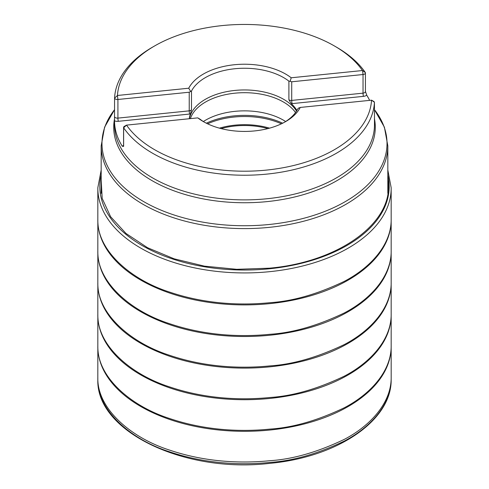 <?xml version="1.0" encoding="UTF-8"?>
<svg xmlns="http://www.w3.org/2000/svg" width="489" height="489" viewBox="0 0 489 489"><rect width="100%" height="100%" fill="white"/><g stroke="black" fill="none" stroke-linecap="round" stroke-linejoin="round"><path stroke-width="0.73" d="M126.529 125.123L197.788 117.867A58.197 33.6 180 0 0 254.604 130.918A58.197 33.6 180 0 0 300.27 107.433L371.53 100.184A127.091 73.374 0 0 1 266.572 170.086A127.091 73.374 0 0 1 126.529 125.123L123.625 127.776A129.982 75.043 180 0 0 152.586 153.246A129.982 75.043 180 0 0 292.587 169.903A129.982 75.043 180 0 0 374.433 102.244L371.53 100.184M334.372 45.942A127.091 73.374 0 0 1 362.471 70.532L365.375 72.592A129.982 75.043 180 0 0 336.414 47.121L334.372 45.942A127.091 73.374 0 0 0 154.628 45.942A127.091 73.374 0 0 0 117.47 95.471L117.391 95.544M374.482 120.697L374.482 124.836A129.982 75.043 0 0 1 294.244 194.17A129.982 75.043 0 0 1 152.586 177.904A129.982 75.043 0 0 1 114.518 124.836L114.567 98.124A129.982 75.043 180 0 1 152.586 47.121L154.628 45.942M114.567 116.755A2.891 1.669 0 0 0 117.916 118.112L117.916 99.481A2.891 1.669 0 0 1 114.567 98.124L117.421 95.544L117.916 99.481L189.231 92.219L191.492 91.052A55.312 31.938 0 0 1 234.897 68.735A55.312 31.938 0 0 1 288.895 81.137L290.13 81.327L291.212 77.782A58.197 33.6 180 0 0 234.396 64.737A58.197 33.6 180 0 0 188.73 88.216L117.47 95.471M374.433 120.538A5.202 3.001 180 0 1 374.482 120.557L374.433 102.244A2.891 1.669 0 0 0 373.633 101.357L371.609 100.19M362.471 70.532L291.212 77.782M189.292 118.735A55.312 31.938 180 0 1 190.429 113.968L118.314 121.309A5.202 3.001 180 0 1 114.518 120.85A129.982 75.043 0 0 0 122.274 146.235L123.625 146.407L123.625 127.776A2.891 1.669 0 0 1 123.576 127.488A2.891 1.669 0 0 1 124.426 126.309L126.462 125.141M369.623 100.373A129.982 75.043 0 0 0 366.726 95.172L365.375 91.223M290.13 81.327L291.719 81.785L363.034 74.524L363.034 93.154A2.891 1.669 0 0 0 365.424 91.516L365.417 91.565M374.482 120.557A129.982 75.043 0 0 0 374.433 118.644A130.783 75.508 180 0 1 301.365 195.233A130.783 75.508 180 0 1 152.024 180.63A130.783 75.508 180 0 1 114.536 118.79M366.726 95.172A5.202 3.001 180 0 1 363.437 96.357L292.116 103.619A5.202 3.001 180 0 1 291.279 103.662L292.116 103.619A2.311 0.33 84.2 0 1 291.719 100.416A2.891 1.669 180 0 1 288.895 99.768L291.322 103.699A55.312 31.938 180 0 1 296.884 110.447M190.429 113.968L191.492 109.683L191.492 91.052M189.628 114.053L190.447 113.925A5.202 3.001 0 0 1 189.628 114.053A2.311 0.33 -95.8 0 1 189.231 110.85L189.231 92.219M188.73 88.216L190.661 91.455M291.218 77.788A58.197 33.6 0 0 0 234.396 64.737A58.197 33.6 0 0 0 188.73 88.222M300.27 107.439L298.339 108.197L297.508 109.316A55.312 31.938 0 0 1 284.647 122.152M204.353 122.152A55.312 31.938 0 0 1 200.105 119.23L197.782 117.867M296.523 111.034A55.312 31.938 0 0 0 234.897 90.434A55.312 31.938 0 0 0 189.457 118.717M295.509 112.537A55.037 31.773 0 0 0 234.94 93.179A55.037 31.773 0 0 0 190.404 118.619M285.643 121.529A55.037 31.773 0 0 0 234.94 111.345A55.037 31.773 0 0 0 203.357 121.529M362.575 70.581L363.034 74.524A2.891 1.669 0 0 0 365.424 72.879A2.891 1.669 0 0 0 365.375 72.592M391.163 219.689L391.169 252.177A146.669 84.676 180 0 1 269.971 335.216A146.669 84.676 180 0 1 97.831 252.177L97.837 219.689M387.826 170.056L391.163 187.69A146.663 84.676 180 0 1 391.163 187.709L391.169 220.576A146.669 84.676 180 0 1 269.971 303.614A146.669 84.676 180 0 1 97.831 220.576L97.837 187.709A146.663 84.676 180 0 1 97.837 187.69L101.174 170.056M391.163 314.494L391.169 346.988A146.669 84.676 180 0 1 269.971 430.027A146.669 84.676 180 0 1 97.831 346.988L97.837 314.494M391.163 282.893L391.169 315.387A146.669 84.676 180 0 1 269.971 398.425A146.669 84.676 180 0 1 97.831 315.387L97.837 282.893M391.163 251.291L391.169 283.779A146.669 84.676 180 0 1 269.971 366.823A146.669 84.676 180 0 1 97.831 283.779L97.837 251.291M387.826 193.296L387.826 145.856A143.326 82.745 180 0 1 299.347 222.299A143.326 82.745 180 0 1 143.155 204.365A143.326 82.745 180 0 1 101.174 145.856L101.174 193.32M101.174 145.856L104.603 127.171L114.567 109.646A142.519 82.28 0 0 0 143.723 201.639A142.519 82.28 0 0 0 325.491 211.156A142.519 82.28 0 0 0 374.433 109.646L384.397 127.171L387.826 145.856M292.116 103.619L291.322 103.699M288.895 99.768L288.895 81.137M206.352 123.204A60.422 34.884 180 0 1 234.005 115.899A60.422 34.884 180 0 1 282.648 123.204M219.439 128.155A55.049 31.779 180 0 1 234.94 125.153A55.049 31.779 180 0 1 269.561 128.155M281.419 123.803A60.306 34.817 0 0 0 234.029 117.042A60.306 34.817 0 0 0 207.581 123.803M267.911 128.589A54.163 31.272 0 0 0 235.093 125.991A54.163 31.272 0 0 0 221.089 128.589M291.719 81.785L291.719 100.416L363.034 93.154A2.311 0.33 -95.8 0 0 363.437 96.357M122.274 146.235A5.202 3.001 180 0 1 123.576 145.508M118.314 121.309A2.311 0.33 -95.8 0 1 117.916 118.112L189.231 110.85A2.891 1.669 0 0 0 191.492 109.683M391.176 251.315C391.231 277.159 369.415 299.904 344.195 313.003C317.55 325.729 292.813 332.826 269.971 334.287C244.384 336.872 207.666 336.603 169.328 323.608C131.211 311.414 97.079 282.385 97.824 251.315M391.176 219.708C391.231 245.557 369.415 268.302 344.195 281.401C317.55 294.127 292.813 301.218 269.971 302.685C244.384 305.27 207.666 304.995 169.328 292.006C131.211 279.806 97.079 250.784 97.824 219.708M391.163 187.709A146.663 84.676 180 0 1 269.971 271.639A146.663 84.676 180 0 1 97.837 187.709M387.826 175.093A144.677 83.527 180 0 1 244.5 270.026A144.677 83.527 180 0 1 101.174 175.093M387.826 179.475C395.436 220.881 340.76 261.853 269.476 268.174L236.731 269.311L204.396 266.138L174.145 258.815L147.55 247.727L125.997 233.455L110.618 216.725L102.189 198.424L101.174 179.494M269.971 462.423C244.378 465.002 207.648 464.733 169.304 451.732C131.186 439.532 97.06 410.485 97.837 379.409L97.837 379.409C95.765 431.414 184.396 473.596 269.806 463.352C337.587 457.178 391.964 420.381 391.163 379.409L391.163 379.409C391.243 405.265 369.433 428.022 344.207 441.127C317.563 453.859 292.813 460.956 269.971 462.423M391.163 346.102L391.176 377.728C391.231 403.572 369.415 426.316 344.195 439.422C317.55 452.142 292.813 459.238 269.971 460.699C244.384 463.285 207.666 463.016 169.328 450.021C131.211 437.826 97.079 408.798 97.824 377.728L97.837 346.102M391.176 346.12C391.231 371.97 369.415 394.715 344.195 407.814C317.55 420.54 292.813 427.63 269.971 429.097C244.384 431.683 207.666 431.408 169.328 418.419C131.211 406.218 97.079 377.196 97.824 346.12M391.176 314.519C391.231 340.368 369.415 363.113 344.195 376.212C317.55 388.938 292.813 396.029 269.971 397.496C244.384 400.075 207.666 399.806 169.328 386.811C131.211 374.617 97.079 345.595 97.824 314.519M391.176 282.917C391.231 308.761 369.415 331.511 344.195 344.611C317.55 357.331 292.813 364.427 269.971 365.888C244.384 368.474 207.666 368.205 169.328 355.21C131.211 343.015 97.079 313.987 97.824 282.917M365.424 91.516L365.424 72.879M123.576 146.119L123.576 127.488M97.824 377.728L97.837 379.409M391.176 377.728L391.163 379.409"/></g></svg>
